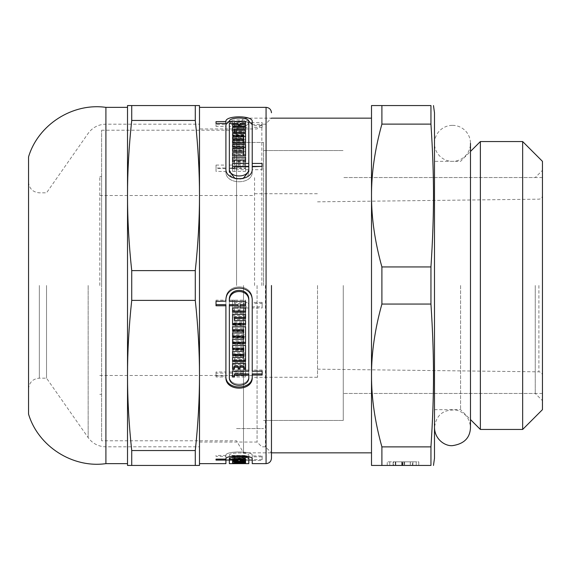 <?xml version="1.0" encoding="UTF-8"?>
<svg xmlns="http://www.w3.org/2000/svg" width="571" height="571" viewBox="0 0 571 571"><rect width="100%" height="100%" fill="white"/><g stroke="black" fill="none" stroke-linecap="round" stroke-linejoin="round"><path stroke-width="0.43" stroke-dasharray="2.85 2.14" d="M402.505 461.839L404.603 461.839L402.505 461.839L402.505 465.436L404.603 465.436L402.505 465.436M404.603 461.839L404.603 465.436L393.191 465.436L393.191 461.839L395.774 461.839L395.774 465.436L404.603 465.436L404.603 461.839L402.027 461.839L402.027 465.436L402.027 461.839L393.191 461.839L395.296 461.839L393.191 461.839L393.191 465.436L395.774 465.436L395.774 461.839L404.603 461.839M395.296 461.839L395.296 465.436M395.717 465.436L395.639 461.839L401.741 461.839L401.741 465.436L393.119 465.436L402.998 465.436L402.998 461.839L412.876 461.839L401.741 461.839L401.741 465.436L412.462 465.436L412.462 461.839M395.717 461.839L393.54 461.839L393.54 465.436M393.54 461.839L402.998 461.839L402.998 465.436L412.462 465.436M410.278 461.839L410.278 465.436M404.261 461.839L404.261 465.436L404.261 461.839M402.998 465.436L387.238 465.436L387.238 461.839L387.238 465.436L402.998 465.436L389.765 465.436L389.765 461.839L389.765 465.436L418.757 465.436L402.998 465.436L402.998 461.839L416.238 461.839L416.238 465.436L416.238 461.839L402.998 461.839L402.998 465.436L402.998 461.839L387.238 461.839L418.757 461.839L418.757 465.436L418.757 461.839L402.998 461.839M430.948 446.879L430.948 465.436L371.507 465.436L371.507 375.468C371.464 398.123 374.926 421.926 381.899 446.879L430.948 446.879C434.345 394.661 434.345 356.275 430.948 304.058L381.899 304.058C374.926 329.01 371.464 352.814 371.507 375.468L371.507 195.532C371.464 218.186 374.926 241.99 381.899 266.942L430.948 266.942C434.345 214.725 434.345 176.339 430.948 124.121L381.899 124.121C374.926 149.074 371.464 172.877 371.507 195.532L371.507 105.564L430.948 105.564L430.948 124.121M263.545 285.5L263.545 142.45L263.545 285.5M236.558 285.5L236.558 130.217L236.558 285.5M343.257 285.5L343.257 420.456L343.257 285.5M535.255 285.5L535.255 393.462L535.255 285.5M542.45 285.5L542.45 400.656L542.45 285.5M243.517 285.5L243.517 452.839L243.517 285.5M371.507 285.5L371.507 452.839L371.507 285.5M434.488 458.242L434.488 112.758M430.948 304.058L430.948 266.942M381.899 465.436L381.899 446.879M381.899 124.121L381.899 105.564M381.899 304.058L381.899 266.942M434.488 285.5L434.488 409.657L434.488 285.5M460.576 285.5L460.576 409.657L460.576 285.5M480.375 429.449L480.375 141.551M522.658 429.449L522.658 141.551M542.45 409.657L542.45 161.343M225.916 459.077L225.916 455.408L225.916 460.04L225.916 456.407L216.024 456.407L216.024 455.444L225.916 455.444C224.738 450.876 253.239 450.819 252.232 455.408L252.232 459.105C253.231 454.637 224.917 454.637 225.916 459.105L225.916 463.638M252.232 460.04L252.232 456.85L262.132 456.85L262.132 455.943L252.232 455.943L252.232 455.408C253.246 450.847 224.91 450.847 225.916 455.408L225.916 456.407M229.349 455.408C228.614 452.153 249.541 452.153 248.799 455.408C249.534 452.125 228.436 452.175 229.349 455.444L245.559 455.444L245.559 456.407L239.991 456.407L239.991 456.85L245.559 456.85L245.559 457.599L232.59 457.599L232.59 456.85L238.164 456.85L238.164 456.407L229.349 456.407L229.349 460.04L229.349 455.408L229.349 459.105C228.614 455.915 249.534 455.915 248.799 459.105L248.799 459.626L234.424 459.626L234.424 459.134L232.59 459.134L232.59 460.512L248.799 460.512L248.799 463.638M248.799 459.105L248.799 455.408L248.799 460.04L248.799 455.408L248.799 455.943L234.424 455.943L234.424 455.444L232.59 455.444L232.59 456.85L248.799 456.85L248.799 460.512M234.424 458.549L245.559 458.82L245.559 459.262L232.59 459.262L232.59 457.956L245.559 457.956L245.559 458.549L234.424 458.549L234.424 461.596M243.731 460.033L232.59 460.005L243.731 460.033L243.731 463.631L232.59 463.631L232.59 459.862L243.731 459.862L232.59 459.455L245.559 459.455L245.559 460.04L232.59 460.012L232.59 463.602L232.59 460.033L245.559 460.04M245.559 459.962L245.559 458.584L232.59 458.584L232.59 459.091L243.731 459.091L232.59 459.312L243.731 459.791L232.59 459.962L245.559 459.962L245.559 463.559L245.559 462.21L232.59 462.21L232.59 462.71L243.731 462.71L232.59 462.924L243.731 463.388L232.59 463.388L232.59 459.791M239.991 457.642L239.991 457.257L238.164 457.257L238.164 457.642L232.59 457.257L232.59 458.285L245.559 458.285L245.559 457.257L239.991 457.642L239.991 461.289L239.991 460.911L238.164 460.911L238.164 461.289L232.59 460.911L232.59 461.918L245.559 461.918L245.559 460.911L239.991 461.289M216.024 375.861L216.024 377.003L225.916 377.003L225.916 375.861C224.738 390.593 253.239 390.728 252.232 375.975L252.232 306.855L262.132 306.855L262.132 302.409L252.232 302.409L252.232 300.039C253.246 282.545 224.91 282.545 225.916 300.039L225.916 371.992L216.024 371.992L216.024 375.861L225.916 375.975L225.916 304.636M229.349 300.039C228.607 287.142 249.541 287.142 248.799 300.039L248.799 302.409L234.424 302.409L234.424 300.168L232.59 300.168L232.59 306.855L248.799 306.855L248.799 375.975C249.541 386.938 228.436 386.803 229.349 375.861L245.559 375.861L245.559 371.992L239.991 371.992L239.991 370.044L245.559 370.044L245.559 366.339L232.59 366.339L232.59 370.044L238.164 370.044L238.164 371.992L229.349 371.992L229.349 301.181C228.614 288.305 249.534 288.305 248.799 301.181L248.799 303.544L234.424 303.544L234.424 301.31L232.59 301.31L232.59 307.99L232.59 306.855L238.164 306.855L238.164 304.636M229.349 304.636L229.349 377.003L245.559 377.003L245.559 373.127L239.991 373.127L239.991 371.179L245.559 371.179L245.559 367.467L232.59 367.467L232.59 371.179L232.59 370.044L248.799 370.044L248.799 371.179M234.424 360.615L234.424 358.617L245.559 358.617L245.559 354.819L232.59 354.819L232.59 364.369L245.559 364.369L245.559 360.615L234.424 360.615L234.424 361.736L234.424 359.737L245.559 359.737L245.559 355.94L232.59 355.94L232.59 365.497L245.559 365.497L245.559 361.736L234.424 361.736M243.731 340.709L243.731 342.778L232.59 342.778L232.59 346.904L243.731 346.904L243.731 348.952L232.59 348.952L232.59 352.799L245.559 352.799L245.559 336.533L232.59 336.533L232.59 340.709L243.731 340.709L243.731 343.892L232.59 343.892L232.59 348.017L243.731 348.017L243.731 350.066L232.59 350.066L232.59 353.913L245.559 353.913L245.559 337.647L232.59 337.647L232.59 341.822L243.731 341.822M243.731 321.901L243.731 324.05L232.59 324.05L232.59 328.325L243.731 328.325L243.731 330.445L232.59 330.445L232.59 334.435L245.559 334.435L245.559 317.576L232.59 317.576L232.59 321.901L243.731 321.901L243.731 325.163L232.59 325.163L232.59 329.438L243.731 329.438L243.731 331.558L232.59 331.558L232.59 335.548L245.559 335.548L245.559 318.697L232.59 318.697L232.59 323.015L243.731 323.015M239.991 311.266L239.991 309.061L238.164 309.061L238.164 311.266L234.424 311.266L234.424 309.061L232.59 309.061L232.59 315.399L245.559 315.399L245.559 309.061L243.731 309.061L243.731 311.266L239.991 311.266L239.991 312.394L239.991 310.196L238.164 310.196L238.164 312.394L234.424 312.394L234.424 310.196L232.59 310.196L232.59 316.52L245.559 316.52L245.559 310.196L243.731 310.196L243.731 312.394L239.991 312.394M216.024 171.4L216.024 168.416L225.916 168.416L225.916 171.4C224.738 185.075 253.239 185.218 252.232 171.507L252.232 127.347L262.132 127.347L262.132 125.506L252.232 125.506L252.232 124.571C253.246 118.325 224.91 118.325 225.916 124.571L225.916 168.045L216.024 168.045L216.024 171.4L225.916 171.507L225.916 126.419L216.024 126.419L216.024 124.628L225.916 124.521M229.349 124.571C228.607 119.86 249.541 119.86 248.799 124.571L248.799 125.506L234.424 125.506L234.424 124.628L232.59 124.628L232.59 127.347L248.799 127.347L248.799 171.507C249.541 181.571 228.436 181.428 229.349 171.4L245.559 171.4L245.559 168.045L239.991 168.045L239.991 166.404L245.559 166.404L245.559 163.363L232.59 163.363L232.59 166.404L238.164 166.404L238.164 168.045L229.349 168.045L229.349 121.58C228.614 116.812 249.534 116.812 248.799 121.58L248.799 124.571C249.541 119.831 228.436 119.881 229.349 124.628L238.164 124.628M248.799 127.347L248.799 168.516C249.534 178.523 228.443 178.388 229.349 168.416L229.349 171.507L229.349 168.416L245.559 168.416L245.559 165.076L239.991 165.076L239.991 163.442L245.559 163.442L245.559 160.415L232.59 160.415L232.59 163.442L238.164 163.442L238.164 165.076L229.349 165.076L229.349 121.58M234.424 158.874L234.424 157.368L245.559 157.368L245.559 154.577L232.59 154.577L232.59 161.786L245.559 161.786L245.559 158.874L234.424 158.874L234.424 154.434L245.559 154.434L245.559 151.658L232.59 151.658L232.59 158.845L245.559 158.845L245.559 155.94L234.424 155.94M243.731 145.084L243.731 146.397L232.59 146.397L232.59 149.088L243.731 149.088L243.731 150.466L232.59 150.466L232.59 153.135L245.559 153.135L245.559 142.529L232.59 142.529L232.59 145.084L243.731 145.084L243.731 142.172L243.731 143.485L243.731 142.25L232.59 142.25L232.59 139.788L243.731 139.788L243.731 138.596L232.59 138.596L232.59 136.398L243.731 136.398M243.731 134.399L243.731 135.513L232.59 135.513L232.59 137.811L243.731 137.811L243.731 138.989L232.59 138.989L232.59 141.28L245.559 141.28L245.559 132.244L232.59 132.244L232.59 134.399L243.731 134.399L243.731 131.473L243.731 132.593L232.59 132.593L232.59 134.892L243.731 134.892L243.731 136.076L232.59 136.076L232.59 138.368L245.559 138.368L245.559 129.31L232.59 129.31L232.59 131.473L243.731 131.473M239.991 129.282L239.991 128.304L238.164 128.304L238.164 129.282L234.424 129.282L234.424 128.304L232.59 128.304L232.59 131.194L245.559 131.194L245.559 128.304L243.731 128.304L243.731 129.282L239.991 129.282L239.991 125.349L238.164 125.349L238.164 126.334L234.424 126.334L234.424 125.349L232.59 125.349L232.59 128.254L245.559 128.254L245.559 125.349L243.731 125.349L243.731 126.334L239.991 126.334M262.132 169.715L262.132 166.732L262.132 169.715L252.232 169.715L252.232 171.507C253.246 185.14 224.91 185.14 225.916 171.507L225.916 168.416C224.746 182.013 253.231 182.149 252.232 168.516L252.232 124.385L262.132 124.385L262.132 122.529L252.232 122.529L252.232 121.58L252.232 166.404M229.392 121.23L248.763 121.23M235.138 178.623L239.078 179.308L243.01 178.623M239.991 124.628L245.559 124.628L245.559 126.419L239.991 126.419L239.991 127.347L245.559 127.347L245.559 129.174L232.59 129.174L232.59 127.347L238.164 127.347L238.164 126.419L229.349 126.419L229.349 124.628M248.799 166.404L248.799 121.58L248.799 122.529L234.424 122.529L234.424 121.637L232.59 121.637L232.59 124.385L248.799 124.385M232.59 171.4L232.59 168.416L232.59 171.4L234.424 171.4L234.424 168.416M248.799 168.516L248.799 171.507L248.799 169.715L234.424 169.715L234.424 171.4M234.424 130.174L245.559 130.174L245.559 132.122L234.424 132.122L234.424 133.193L245.559 133.193L245.559 135.263L232.59 135.263L232.59 132.344L232.59 135.263M245.559 146.105L245.559 143.193L245.559 146.105L232.59 146.105L232.59 143.514L243.731 143.193M243.731 155.719L243.731 154.256L232.59 154.256L232.59 151.401L243.731 151.401L243.731 150.009L232.59 150.009L232.59 147.432L243.731 147.432M232.59 158.709L232.59 155.769L232.59 158.709L245.559 158.709L245.559 155.769L245.559 158.709M245.559 164.783L245.559 161.829L245.559 164.783L243.731 164.783L243.731 163.185L239.991 163.185L239.991 164.783L238.164 164.783L238.164 163.185L234.424 163.185L234.424 164.783L232.59 164.783L232.59 161.829L232.59 164.783M216.024 305.77L216.024 300.168L225.916 300.168C224.738 282.616 253.239 282.445 252.232 300.039L252.232 370.044L262.132 370.044L262.132 375.068M225.916 301.045L225.916 373.127L216.024 373.127L216.024 371.992M252.232 373.934L252.232 307.99L262.132 307.99L262.132 303.544L252.232 303.544L252.232 301.181C253.231 283.708 224.917 283.708 225.916 301.181L225.916 300.039M229.349 375.975L229.349 377.117L229.349 375.975C228.614 386.86 249.541 386.853 248.799 375.975L248.799 373.934M245.559 306.855L245.559 307.983L245.559 306.855L239.991 306.855L239.991 307.983M239.991 304.636L239.991 306.855M245.559 300.168L245.559 301.31L245.559 300.168L229.349 300.168L229.349 301.31M234.424 373.934L234.424 377.003M234.424 317.333L234.424 319.503L245.559 319.503L245.559 320.624L245.559 319.503M245.559 313.215L245.559 314.343L245.559 313.215L232.59 313.215L232.59 314.343L232.59 313.215M232.59 338.16L232.59 339.274L232.59 338.16L243.731 338.16L243.731 336.069M245.559 325.713L245.559 326.833L245.559 325.713L232.59 325.713L232.59 326.833L232.59 325.713M232.59 331.858L232.59 332.972L232.59 331.858L243.731 331.858L243.731 329.738M232.59 356.39L232.59 357.503L232.59 356.39L243.731 356.39L243.731 354.37M245.559 344.384L245.559 345.498L245.559 344.384L232.59 344.384L232.59 345.498L232.59 344.384M232.59 350.308L232.59 351.429L232.59 350.308L243.731 350.308L243.731 348.267M239.991 366.125L239.991 369.216M243.731 369.216L243.731 366.125M245.559 362.385L245.559 363.513L245.559 362.385L232.59 362.385L232.59 363.513L232.59 362.385M234.424 366.125L234.424 369.216M238.164 369.216L238.164 366.125M257.071 285.5L257.071 442.047L257.071 285.5M261.839 285.5L261.839 124.185L261.839 285.5M199.493 285.5L199.493 463.638L199.493 285.5M232.59 369.216L232.59 368.088M245.559 368.088L245.559 369.216M232.59 349.381L232.59 348.267M245.559 360.394L245.559 361.514M232.59 360.394L232.59 361.514M243.731 356.39L243.731 357.503M232.59 330.852L232.59 329.738M245.559 342.322L245.559 343.435M232.59 342.322L232.59 343.435M243.731 338.16L243.731 339.274M232.59 324.692L232.59 323.571M245.559 317.333L245.559 318.454M245.559 304.636L245.559 305.77M245.559 311.024L245.559 312.151M232.59 311.024L232.59 312.151M232.59 307.99L232.59 306.855L232.59 307.983L248.799 307.99L248.799 377.117C249.534 388.102 228.443 387.966 229.349 377.003L229.349 377.117M238.164 306.855L238.164 307.983M225.916 377.117L225.916 377.003C224.746 391.77 253.231 391.906 252.232 377.117L252.232 375.975M216.024 300.168L216.024 301.31M252.232 300.039L252.232 301.181L252.232 300.039M232.59 160.237L232.59 157.296M245.559 160.237L245.559 157.296M243.731 164.783L243.731 161.829M243.731 163.185L243.731 160.237M239.991 163.185L239.991 160.237M232.59 147.432L232.59 150.009M245.559 147.432L245.559 144.52M232.59 155.719L232.59 152.792M232.59 136.398L232.59 138.596M245.559 136.398L245.559 133.478M232.59 146.105L232.59 143.193L232.59 146.176L243.731 146.176L243.731 147.554L232.59 147.554L232.59 150.216L245.559 150.216L245.559 139.617L232.59 139.617L232.59 142.172L243.731 142.172M232.59 130.174L232.59 127.226M245.559 130.174L245.559 127.347M245.559 132.122L245.559 129.189M234.424 132.122L234.424 129.189M239.991 126.419L239.991 123.443M245.559 126.419L245.559 124.628M239.991 127.347L239.991 126.22M232.59 129.174L232.59 124.385M238.164 127.347L238.164 126.22M238.164 126.419L238.164 123.443M225.916 126.419L225.916 124.628M216.024 123.443L216.024 126.419M216.024 124.628L216.024 121.637M232.59 131.194L232.59 128.254M232.59 125.349L232.59 128.304M245.559 131.194L245.559 128.254M245.559 128.304L245.559 125.349M243.731 128.304L243.731 125.349M243.731 129.282L243.731 126.334M232.59 141.28L232.59 138.368M232.59 136.076L232.59 138.989M245.559 141.28L245.559 138.368M245.559 132.244L245.559 129.31M232.59 132.244L232.59 129.31M232.59 134.399L232.59 131.473M232.59 153.135L232.59 150.216M232.59 147.554L232.59 150.466M245.559 153.135L245.559 150.216M245.559 142.529L245.559 139.617M232.59 142.529L232.59 139.617M232.59 145.084L232.59 142.172M232.59 161.786L232.59 158.845M232.59 151.658L232.59 154.577M245.559 161.786L245.559 158.845M245.559 158.874L245.559 155.94M239.991 168.045L239.991 165.076M245.559 168.045L245.559 165.076M239.991 166.404L239.991 163.442M245.559 166.404L245.559 163.442M245.559 163.363L245.559 160.415M232.59 163.363L232.59 160.415M232.59 166.404L232.59 163.442L232.59 166.404M238.164 166.404L238.164 163.442M238.164 168.045L238.164 165.076M229.349 168.045L229.349 165.076M225.916 168.045L225.916 165.076L216.024 165.076L216.024 168.045M252.232 124.571L252.232 121.58C253.231 115.256 224.917 115.256 225.916 121.58L225.916 165.076M216.024 165.076L216.024 168.416M252.232 171.507L252.232 168.516L252.232 171.507M232.59 315.399L232.59 316.52M232.59 310.196L232.59 309.061M245.559 315.399L245.559 316.52M245.559 309.061L245.559 310.196M243.731 309.061L243.731 310.196M243.731 311.266L243.731 312.394M232.59 334.435L232.59 335.548M232.59 331.558L232.59 330.445M245.559 334.435L245.559 335.548M245.559 317.576L245.559 318.697M232.59 317.576L232.59 318.697M232.59 321.901L232.59 323.015M232.59 352.799L232.59 353.913M232.59 350.066L232.59 348.952M245.559 352.799L245.559 353.913M245.559 336.533L245.559 337.647M232.59 336.533L232.59 337.647M232.59 340.709L232.59 341.822M232.59 364.369L232.59 365.497M232.59 355.94L232.59 354.819M245.559 364.369L245.559 365.497M245.559 360.615L245.559 361.736M239.991 371.992L239.991 373.127M245.559 371.992L245.559 373.127M239.991 370.044L239.991 371.179M245.559 370.044L245.559 371.179M245.559 366.339L245.559 367.467M232.59 366.339L232.59 367.467M232.59 371.179L232.59 370.044L232.59 371.179L238.164 371.179L238.164 373.127L229.349 373.127L229.349 301.181M238.164 370.044L238.164 371.179M238.164 371.992L238.164 373.127M229.349 371.992L229.349 373.127M225.916 371.992L225.916 373.127M216.024 373.127L216.024 377.003M232.59 458.285L232.59 461.918M232.59 460.911L232.59 457.257M245.559 458.285L245.559 461.918M245.559 457.257L245.559 460.911M243.731 457.257L243.731 460.911M243.731 457.642L243.731 461.289M232.59 459.655L232.59 463.259M232.59 459.312L232.59 462.924M243.731 459.655L243.731 463.259M243.731 459.791L243.731 463.388M232.59 459.962L232.59 463.559L245.559 463.559M245.559 459.455L245.559 463.067M245.559 460.012L245.559 463.638M232.59 457.956L232.59 459.262M245.559 457.956L245.559 461.596M245.559 458.549L245.559 462.182M239.991 456.407L239.991 459.134M245.559 456.407L245.559 455.444M239.991 456.85L239.991 460.512M245.559 456.85L245.559 460.512M245.559 457.599L245.559 461.247M232.59 457.599L232.59 461.247M232.59 456.85L232.59 460.512L232.59 456.85M238.164 456.85L238.164 460.512M238.164 456.407L238.164 459.134M229.349 456.407L229.349 463.638M216.024 455.444L216.024 456.407M252.232 459.105L252.232 455.408L252.232 459.626L262.132 459.626L262.132 460.512L252.232 460.512L252.232 463.638M232.59 354.37L232.59 355.49M243.731 350.308L243.731 351.429M232.59 336.069L232.59 337.183M243.731 331.858L243.731 332.972M234.424 319.503L234.424 320.624M245.559 323.571L245.559 324.692M232.59 375.861L232.59 377.003M252.232 370.044L252.232 371.179M262.132 370.044L262.132 371.179M239.991 164.783L239.991 161.829M238.164 164.783L238.164 161.829M238.164 163.185L238.164 160.237M234.424 163.185L234.424 160.237M234.424 164.783L234.424 161.829M243.731 154.256L243.731 151.401M232.59 154.256L232.59 151.401M243.731 150.009L243.731 147.09M243.731 142.25L243.731 139.788M232.59 142.25L232.59 139.788M243.731 138.596L243.731 135.677M234.424 133.193L234.424 132.344M245.559 133.193L245.559 135.263M248.799 169.715L248.799 166.732M234.424 169.715L234.424 166.732M252.232 169.715L252.232 166.732M262.132 166.404L262.132 163.442M239.991 128.304L239.991 125.349M238.164 128.304L238.164 125.349M238.164 129.282L238.164 126.334M234.424 129.282L234.424 126.334M234.424 128.304L234.424 125.349M243.731 135.513L243.731 132.593M232.59 135.513L232.59 132.593M232.59 137.811L232.59 134.892M243.731 137.811L243.731 134.892M243.731 138.989L243.731 136.076M243.731 146.397L243.731 143.485L232.59 143.485L232.59 146.397M232.59 149.088L232.59 146.176M243.731 149.088L243.731 146.176M243.731 150.466L243.731 147.554M234.424 157.368L234.424 154.434M245.559 157.368L245.559 154.434M245.559 154.577L245.559 151.658M248.799 125.506L248.799 122.529M234.424 125.506L234.424 122.529M234.424 124.628L234.424 121.637M232.59 124.628L232.59 121.637M252.232 125.506L252.232 122.529M262.132 125.506L262.132 122.529M252.232 127.347L252.232 124.385M245.559 171.4L245.559 168.416M262.132 127.347L262.132 124.385M239.991 309.061L239.991 310.196M238.164 309.061L238.164 310.196M238.164 311.266L238.164 312.394M234.424 311.266L234.424 312.394M234.424 309.061L234.424 310.196M243.731 324.05L243.731 325.163M232.59 324.05L232.59 325.163M232.59 328.325L232.59 329.438M243.731 328.325L243.731 329.438M243.731 330.445L243.731 331.558M243.731 342.778L243.731 343.892M232.59 342.778L232.59 343.892M232.59 346.904L232.59 348.017M243.731 346.904L243.731 348.017M243.731 348.952L243.731 350.066M234.424 358.617L234.424 359.737M245.559 358.617L245.559 359.737M245.559 354.819L245.559 355.94M248.799 300.039L248.799 301.181M248.799 302.409L248.799 303.544M234.424 302.409L234.424 303.544M234.424 300.168L234.424 301.31M232.59 300.168L232.59 301.31M248.799 306.855L248.799 307.99M252.232 302.409L252.232 303.544M262.132 302.409L262.132 303.544M252.232 306.855L252.232 307.99M245.559 375.861L245.559 377.003M262.132 306.855L262.132 307.99M239.991 457.257L239.991 460.911M238.164 457.257L238.164 460.911M238.164 457.642L238.164 461.289M234.424 457.642L234.424 461.289M234.424 457.257L234.424 460.911M243.731 459.312L243.731 462.924M243.731 459.091L243.731 462.71M232.59 459.091L232.59 462.71M232.59 458.584L232.59 462.21M245.559 458.584L245.559 462.21M232.59 459.862L232.59 463.459M243.731 459.748L243.731 463.067M234.424 458.82L234.424 462.446M245.559 458.82L245.559 462.446M245.559 459.262L245.559 462.881M248.799 455.943L248.799 459.626M234.424 455.943L234.424 459.626M234.424 455.444L234.424 459.134M232.59 455.444L232.59 459.134M252.232 455.943L252.232 459.626M262.132 455.943L262.132 459.626M252.232 456.85L252.232 460.512M262.132 456.85L262.132 460.512M28.55 285.5L28.55 388.965L28.55 285.5M46.529 285.5L46.529 378.166L46.529 285.5M265.436 285.5L265.436 446.815L265.436 285.5M101.602 440.783L101.602 130.217L101.602 440.783L236.558 440.783L243.517 452.839L271.468 452.839L271.468 285.5M28.55 414.125L28.55 156.875M131.723 465.436L127.519 465.436L127.519 375.468C127.497 399.172 128.896 424.196 131.723 450.54L195.282 450.54C198.108 424.196 199.515 399.172 199.493 375.468C199.515 351.772 198.108 326.74 195.282 300.396L131.723 300.396C128.896 326.74 127.497 351.772 127.519 375.468L127.519 195.532C127.497 219.228 128.896 244.26 131.723 270.604L195.282 270.604C198.108 244.26 199.515 219.228 199.493 195.532C199.515 171.828 198.108 146.804 195.282 120.46L131.723 120.46C128.896 146.804 127.497 171.828 127.519 195.532L127.519 105.564L199.493 105.564L199.493 465.436L131.723 465.436L131.723 450.54M195.282 300.396L195.282 270.604M195.282 120.46L195.282 105.564M195.282 465.436L195.282 450.54M131.723 300.396L131.723 270.604M131.723 120.46L131.723 105.564M105.906 463.638L105.906 107.362M127.519 285.5L127.519 463.638L127.519 285.5M101.602 285.5L101.602 176.639L101.602 285.5M317.526 285.5L317.526 377.267L317.526 285.5M254.552 285.5L254.552 176.639L254.552 285.5M99.804 285.5L99.804 176.639L99.804 285.5M452.482 125.356A17.994 17.994 0 0 1 468.063 152.35A17.994 17.994 0 0 1 436.901 152.35A17.994 17.994 0 0 1 452.482 125.356M105.835 285.5L105.835 446.815L105.835 285.5M266.065 463.638L266.065 107.362M39.349 285.5L39.349 378.166L39.349 285.5M88.148 285.5L88.148 437.607L88.148 285.5M538.896 285.5L538.896 371.828L538.896 285.5M395.639 461.839L395.639 465.436M393.119 461.839L393.119 465.436M412.876 461.839L412.876 465.436M410.356 461.839L410.356 465.436M236.558 428.55L263.545 428.55L236.558 428.55M236.558 142.45L263.545 142.45L236.558 142.45M263.545 420.456L343.257 420.456L263.545 420.456M263.545 150.544L343.257 150.544L263.545 150.544M542.45 393.462L343.257 393.462L535.255 393.462L542.45 400.656M542.45 177.538L343.257 177.538L535.255 177.538L542.45 170.344M101.602 130.217L236.558 130.217L243.517 118.161L271.468 118.161L265.436 124.185L261.839 124.185L257.071 128.953L199.493 128.953M434.488 409.657L460.576 409.657L470.475 419.557L470.475 151.443L460.576 161.343L434.488 161.343M199.493 442.047L257.071 442.047L261.839 446.815L265.436 446.815L271.468 452.839M225.916 171.507L225.916 168.516M225.916 455.408L225.916 459.105M28.55 388.965C29.192 382.406 32.79 378.809 39.349 378.166L46.529 378.166L88.148 437.607C92.545 443.553 98.44 446.622 105.835 446.815L199.493 446.815M28.55 182.035C29.192 188.594 32.79 192.191 39.349 192.834L46.529 192.834L88.148 133.393C92.545 127.447 98.44 124.378 105.835 124.185L199.493 124.185M317.526 369.173L538.896 371.828C541.058 372.064 542.243 373.263 542.45 375.425M317.526 201.827L538.896 199.172C541.058 198.936 542.243 197.737 542.45 195.575M254.552 377.267L317.526 377.267M254.552 193.733L317.526 193.733M101.602 394.361L99.804 394.361M101.602 176.639L99.804 176.639M99.804 375.468L254.552 375.468M99.804 195.532L254.552 195.532M434.488 427.65L434.488 143.35L434.488 427.65C436.08 414.924 443.424 409.086 456.529 410.114C465.237 412.733 469.883 418.579 470.475 427.65"/><path stroke-width="0.86" d="M430.948 446.879L430.948 465.436C434.345 465.436 434.345 465.436 430.948 465.436C434.345 465.436 434.345 465.436 430.948 465.436L371.507 465.436L371.507 375.468C371.464 352.814 374.926 329.01 381.899 304.058L430.948 304.058C434.345 356.275 434.345 394.661 430.948 446.879L381.899 446.879C374.926 421.926 371.464 398.123 371.507 375.468L371.507 195.532C371.464 172.877 374.926 149.074 381.899 124.121L430.948 124.121C434.345 176.339 434.345 214.725 430.948 266.942L381.899 266.942C374.926 241.99 371.464 218.186 371.507 195.532L371.507 105.564L381.899 105.564L381.899 124.121M430.948 124.121L430.948 105.564C434.345 105.564 434.345 105.564 430.948 105.564C434.345 105.564 434.345 105.564 430.948 105.564L381.899 105.564M430.948 266.942L430.948 304.058M433.475 105.564L434.488 112.758L434.488 458.242L433.475 465.436M381.899 446.879L381.899 465.436M381.899 266.942L381.899 304.058M480.375 285.5L480.375 429.449L522.658 429.449L522.658 141.551L480.375 141.551L480.375 285.5M522.658 141.551L542.45 161.343L542.45 409.657L522.658 429.449M225.916 459.077L225.916 459.134C224.746 454.666 253.231 454.609 252.232 459.105L252.232 460.04L248.799 460.04M225.916 124.521L229.392 121.23M248.763 121.23L252.232 124.571M225.916 123.443L225.916 121.637C224.746 115.271 253.231 115.221 252.232 121.58L252.232 166.404L262.132 166.404L252.232 166.732L252.232 168.516C253.231 182.07 224.917 182.07 225.916 168.516L225.916 123.443L216.024 123.443L216.024 121.637L225.916 121.58M229.349 126.419L229.349 171.507L235.138 178.623M243.01 178.623L248.799 171.507L248.799 166.732L234.424 166.732L234.424 168.416L232.59 168.416L232.59 166.404L248.799 166.404L248.799 121.58C249.534 116.784 228.443 116.834 229.349 121.637L245.559 121.637L245.559 123.443L239.991 123.443L239.991 124.385L245.559 124.385L245.559 126.22L245.559 124.385M238.164 124.628L239.991 124.628M245.559 132.344L245.559 130.259L245.559 132.344L232.59 132.344L232.59 130.174L234.424 130.174M243.731 136.398L245.559 136.398L245.559 143.193L232.59 143.193L232.59 140.602L243.731 140.602L243.731 139.338L232.59 139.338L232.59 136.876L243.731 136.876L243.731 135.677L232.59 135.677L232.59 133.478L245.559 133.478L245.559 143.193M232.59 155.719L243.731 155.719L243.731 151.329L232.59 151.329L232.59 148.481L243.731 148.481L243.731 147.09L232.59 147.09L232.59 144.52L245.559 144.52L245.559 155.769L232.59 155.719M243.731 147.432L245.559 147.432L245.559 155.769M245.559 160.237L245.559 161.829L243.731 161.829L243.731 160.237L239.991 160.237L239.991 161.829L238.164 161.829L238.164 160.237L234.424 160.237L234.424 161.829L232.59 161.829L232.59 160.237L245.559 160.237M262.132 373.934L252.232 373.934L252.232 377.117C253.231 391.82 224.917 391.82 225.916 377.117L225.916 304.636L216.024 304.636M252.232 375.975C253.246 390.65 224.91 390.65 225.916 375.975M238.164 305.77L238.164 304.636L229.349 304.636L229.349 377.117C228.621 388.023 249.534 388.023 248.799 377.117L248.799 375.068L234.424 375.068L234.424 377.003L232.59 377.003L232.59 371.179L248.799 371.179L248.799 300.039C249.541 287.042 228.436 287.213 229.349 300.168L229.349 301.31L245.559 301.31L245.559 304.636L239.991 304.636L239.991 307.983L245.559 307.983L245.559 311.024L232.59 311.024L232.59 307.983L238.164 307.983L238.164 305.77L229.349 305.77M248.799 370.044L248.799 300.039M234.424 375.861L232.59 375.861L232.59 371.179M248.799 375.068L248.799 373.934L234.424 373.934L234.424 375.068M245.559 317.333L234.424 317.333L234.424 320.624L245.559 320.624L245.559 323.571L232.59 323.571L232.59 314.343L245.559 314.343L245.559 317.333M232.59 342.322L232.59 339.274L243.731 339.274L243.731 337.183L232.59 337.183L232.59 332.972L243.731 332.972L243.731 330.852L232.59 330.852L232.59 326.833L245.559 326.833L245.559 342.322L232.59 342.322M243.731 330.852L243.731 329.738L232.59 329.738L232.59 326.833M243.731 337.183L243.731 336.069L232.59 336.069L232.59 332.972M232.59 360.394L232.59 357.503L243.731 357.503L243.731 355.49L232.59 355.49L232.59 351.429L243.731 351.429L243.731 349.381L232.59 349.381L232.59 345.498L245.559 345.498L245.559 360.394L232.59 360.394M243.731 349.381L243.731 348.267L232.59 348.267L232.59 345.498M243.731 355.49L243.731 354.37L232.59 354.37L232.59 351.429M245.559 363.513L245.559 369.216L243.731 369.216L243.731 366.125L239.991 366.125L239.991 369.216L238.164 369.216L238.164 367.253L234.424 367.253L234.424 369.216L232.59 369.216L232.59 363.513L245.559 363.513L245.559 368.088L243.731 368.088M234.424 368.088L232.59 368.088L232.59 363.513M238.164 367.253L238.164 366.125L234.424 366.125L234.424 367.253M239.991 368.088L238.164 368.088M243.731 367.253L239.991 367.253M245.559 345.498L245.559 361.514L232.59 361.514L232.59 357.503M245.559 326.833L245.559 343.435L232.59 343.435L232.59 339.274M245.559 320.624L245.559 324.692L232.59 324.692L232.59 314.343M245.559 314.343L245.559 318.454L234.424 318.454M245.559 301.31L245.559 305.77L239.991 305.77M245.559 307.983L245.559 312.151L232.59 312.151L232.59 307.983M225.916 305.77L216.024 305.77L216.024 301.31L225.916 301.174M225.916 301.045L225.916 301.31C224.746 283.78 253.231 283.616 252.232 301.181L252.232 371.179L262.132 371.179L262.132 375.068L252.232 375.068M232.59 161.829L232.59 157.296L245.559 157.296L245.559 161.829M232.59 147.09L232.59 144.52M232.59 155.769L232.59 152.792L243.731 152.792M232.59 135.677L232.59 133.478M232.59 143.193L232.59 140.602M243.731 143.193L243.731 140.602M232.59 132.344L232.59 127.226L245.559 127.226L245.559 129.189L245.559 127.226M245.559 129.189L234.424 129.189L234.424 130.259L245.559 130.259M239.991 126.22L239.991 124.385M245.559 126.22L232.59 126.22L232.59 124.385L238.164 124.385L238.164 123.443L229.349 123.443L229.349 168.516C228.614 178.445 249.534 178.445 248.799 168.516M232.59 126.22L232.59 124.385M238.164 126.22L238.164 124.385M229.349 171.507L229.349 168.516M243.731 463.067L232.59 463.067L245.559 463.067L245.559 463.638L248.799 463.638L248.799 456.829M245.559 463.609L232.59 463.638L243.731 463.352M232.59 462.881L232.59 461.596L245.559 461.596L245.559 462.182L234.424 462.182L245.559 462.446L245.559 462.881L232.59 462.881L232.59 461.596M234.424 461.596L234.424 462.182M239.991 459.134L239.991 460.512L245.559 460.512L245.559 461.247L232.59 461.247L232.59 460.512L238.164 460.512L238.164 460.083L229.349 460.083L229.349 463.638L232.59 463.638M248.799 459.105C249.534 455.894 228.443 455.936 229.349 459.134L245.559 459.134L245.559 460.083L239.991 460.083M238.164 459.134L238.164 460.083M229.349 459.077L229.349 460.083M225.916 459.134L225.916 460.083L216.024 460.083L216.024 459.134L225.916 459.105M199.493 463.638L225.916 463.638L225.916 460.083M216.024 460.083L216.024 459.134M248.799 301.181C249.534 288.205 228.443 288.369 229.349 301.31M252.232 163.442L262.132 163.442L262.132 166.732M252.232 459.105L252.232 463.638L266.065 463.638C269.348 463.317 271.146 461.518 271.468 458.242L271.468 452.839L371.507 452.839M232.59 151.329L232.59 148.481M243.731 151.329L243.731 148.481M232.59 139.338L232.59 136.876M243.731 139.338L243.731 136.876M234.424 132.344L234.424 130.259M232.59 168.416L232.59 163.442L248.799 163.442M245.559 123.443L245.559 121.637M229.349 123.443L229.349 124.571M232.59 463.602L243.731 463.459M245.559 459.134L245.559 460.083M271.468 285.5L271.468 458.242M105.906 463.638L105.906 107.362C72.617 102.623 38.186 124.656 28.55 156.875L28.55 414.125C38.186 446.344 72.617 468.377 105.906 463.638L127.519 463.638M195.282 465.436L199.493 465.436L199.493 375.468C199.515 399.172 198.108 424.196 195.282 450.54L131.723 450.54C128.896 424.196 127.497 399.172 127.519 375.468C127.497 351.772 128.896 326.74 131.723 300.396L195.282 300.396C198.108 326.74 199.515 351.772 199.493 375.468L199.493 195.532C199.515 219.228 198.108 244.26 195.282 270.604L131.723 270.604C128.896 244.26 127.497 219.228 127.519 195.532C127.497 171.828 128.896 146.804 131.723 120.46L195.282 120.46C198.108 146.804 199.515 171.828 199.493 195.532L199.493 105.564L127.519 105.564L127.519 465.436L195.282 465.436L195.282 450.54M195.282 105.564L195.282 120.46M195.282 270.604L195.282 300.396M131.723 105.564L131.723 120.46M131.723 270.604L131.723 300.396M131.723 450.54L131.723 465.436M199.493 107.362L266.065 107.362L266.065 463.638M271.468 118.161L371.507 118.161M434.488 427.65C434.881 439.891 445.573 446.322 452.482 445.644C464.037 443.924 470.04 437.928 470.475 427.65L470.475 419.557L480.375 429.449M470.475 427.65L470.475 143.35L470.475 151.443L480.375 141.551M225.916 460.04L229.349 460.04M105.906 107.362L127.519 107.362M266.065 107.362C269.348 107.683 271.146 109.482 271.468 112.758"/></g></svg>
